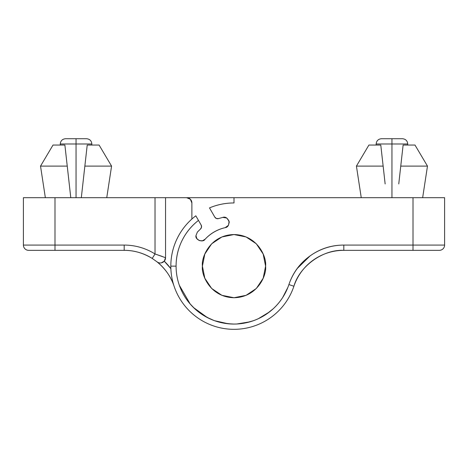 <?xml version="1.0" encoding="UTF-8"?>
<svg xmlns="http://www.w3.org/2000/svg" width="468" height="468" viewBox="0 0 468 468"><rect width="100%" height="100%" fill="white"/><g stroke="black" fill="none" stroke-linecap="round" stroke-linejoin="round"><path stroke-width="0.7" d="M265.59 266.14C266.859 275.383 257.382 297.303 234 297.73C210.618 297.303 201.141 275.383 202.41 266.14L204.814 278.232L211.665 288.481L221.914 295.326L234 297.73L246.086 295.326L256.335 288.481L263.186 278.232L265.59 266.14L263.186 254.054L256.335 243.805L246.086 236.954L234 234.55L221.914 236.954L211.665 243.805L204.814 254.054L202.41 266.14C201.141 256.903 210.618 234.983 234 234.55C257.382 234.983 266.859 256.903 265.59 266.14M383.146 166.105L380.782 145.045L383.146 166.105L356.423 166.105L361.249 197.695L356.423 166.105L368.913 145.045L356.423 166.105L361.249 197.695L356.423 166.105L383.146 166.105L385.141 183.936M229.279 222.516C227.887 218.187 225.74 216.479 222.838 217.386L218.544 218.574A3.159 3.159 0 0 1 214.83 217.146L209.494 207.903A63.18 63.18 0 0 1 234 202.96L234 197.695L413.01 197.695L413.01 245.08L343.81 245.08C331.367 245.08 320.094 248.713 309.997 255.978C299.894 263.244 292.863 272.774 288.902 284.567A57.915 57.915 0 0 1 176.085 266.14L170.82 266.14A63.18 63.18 0 0 0 293.898 286.246L288.902 284.567C286.72 291.084 283.473 297.016 279.18 302.381C274.88 307.739 269.784 312.191 263.899 315.742C258.02 319.287 251.702 321.709 244.957 323.008C238.206 324.312 231.444 324.406 224.663 323.3C217.883 322.189 211.501 319.948 205.516 316.567C199.538 313.191 194.319 308.88 189.868 303.65C185.422 298.414 182.011 292.57 179.642 286.123C177.273 279.671 176.085 273.014 176.085 266.14C176.085 257.201 178.051 248.713 181.982 240.681C185.913 232.649 191.412 225.886 198.473 220.405L201.152 225.044A3.159 3.159 0 0 1 200.532 228.969L197.356 232.099L200.532 228.969L201.538 227.12L201.152 225.044M195.952 235.679L197.356 232.099L195.952 235.679L196.864 238.645L199.292 240.581L202.381 240.815L205.072 239.265C202.96 242.939 194.992 239.815 195.952 235.679M222.838 217.386C225.196 216.538 227.302 217.854 229.144 221.341C228.998 225.284 227.682 227.384 225.19 227.647C217.292 229.455 210.588 233.327 205.072 239.265A39.487 39.487 0 0 1 225.19 227.647L228.472 225.313L229.144 221.341L226.81 218.059L222.838 217.386L218.544 218.574L216.438 218.515L214.83 217.146L209.494 207.903C217.333 204.61 225.5 202.96 234 202.96L234 197.695L413.01 197.695L413.01 245.08L343.81 245.08A57.915 57.915 0 0 0 288.902 284.567L293.898 286.246A63.18 63.18 0 0 1 170.82 266.14A63.18 63.18 0 0 1 195.817 215.801L198.473 220.405L195.817 215.801A63.18 63.18 0 0 0 170.82 266.14L176.085 266.14A57.915 57.915 0 0 1 198.473 220.405M400.754 166.105L403.118 145.045L414.987 145.045L403.118 145.045L400.754 166.105L427.477 166.105L414.987 145.045L427.477 166.105L414.987 145.045L427.477 166.105L422.651 197.695L427.477 166.105L422.651 197.695L427.477 166.105L400.754 166.105L398.759 183.936M356.423 166.105L368.913 145.045L356.423 166.105M380.782 145.045L368.913 145.045L380.782 145.045M413.01 197.695L444.6 197.695L444.6 245.08L444.6 197.695L413.01 197.695M439.335 250.345L343.81 250.345L439.335 250.345A5.265 5.265 0 0 0 444.6 245.08A5.265 5.265 0 0 1 439.335 250.345M201.38 314.01L209.705 318.72M222.528 322.92L231.157 323.991M245.472 322.92L253.51 320.679M266.62 314.01L273.312 308.681M282.643 297.589L287.902 287.329M343.81 245.08L343.81 250.345A52.65 52.65 0 0 0 293.898 286.246C299.59 266.111 322.914 249.339 343.81 250.345L343.81 245.08C331.367 245.08 320.094 248.713 309.997 255.978L297.133 268.591M413.01 245.08L444.6 245.08L413.01 245.08L413.01 250.345L413.01 245.08M70.785 197.695L64.882 145.045L53.013 145.045L40.523 166.105L45.349 197.695L40.523 166.105L53.013 145.045L40.523 166.105L67.246 166.105L69.241 183.936M87.218 145.045L99.087 145.045L111.577 166.105L106.751 197.695L111.577 166.105L99.087 145.045L111.577 166.105L106.751 197.695L111.577 166.105L99.087 145.045L111.577 166.105L99.087 145.045L111.577 166.105L106.751 197.695L111.577 166.105L99.087 145.045L87.218 145.045L84.854 166.105L111.577 166.105L84.854 166.105L81.315 197.695L84.854 166.105M64.882 145.045L53.013 145.045L40.523 166.105L53.013 145.045L40.523 166.105L45.349 197.695L40.523 166.105L45.349 197.695L40.523 166.105L53.013 145.045L40.523 166.105L45.349 197.695L40.523 166.105L67.246 166.105L64.882 145.045M165.555 197.695L234 197.695L186.615 197.695L190.336 199.239L191.88 202.96L191.88 219.047L191.88 202.96A5.265 5.265 0 0 0 186.615 197.695L155.025 197.695L165.555 197.695L165.555 257.71L165.555 197.695M170.873 268.72A57.915 57.915 0 0 0 164.256 261.173L170.873 268.685L164.256 261.173L165.555 257.71L155.025 253.972A57.915 57.915 0 0 0 124.19 245.08L124.19 250.345L124.19 245.08L54.99 245.08L54.99 250.345L54.99 245.08L23.4 245.08A5.265 5.265 0 0 0 28.665 250.345L124.19 250.345L28.665 250.345A5.265 5.265 0 0 1 23.4 245.08L54.99 245.08L54.99 197.695L23.4 197.695L23.4 245.08L23.4 197.695L155.025 197.695L54.99 197.695L54.99 245.08L124.19 245.08A57.915 57.915 0 0 1 155.025 253.972L155.025 197.695L155.025 253.972L162.343 256.476M157.008 261.828C165.333 268.726 171.031 276.869 174.102 286.246A52.65 52.65 0 0 0 157.008 261.828L156.657 261.548L157.008 261.828A5.265 5.265 0 0 0 165.555 257.71A5.265 5.265 0 0 1 157.008 261.828L152.223 258.43L157.008 261.828M155.025 253.972L152.223 258.43A52.65 52.65 0 0 0 124.19 250.345C133.83 250.275 143.173 252.972 152.223 258.43L155.025 253.972L165.555 257.71M189.739 303.492L194.688 308.681M206.628 317.181L214.016 320.51M227.43 323.686L234 324.061M269.439 311.957L258.295 318.72M249.865 321.844L236.843 323.991M228.132 323.762L214.49 320.679M207.283 317.526L193.489 307.534M190.236 304.071L179.343 285.293M157.909 262.408L158.927 262.794M161.361 262.864L164.256 261.173M111.577 166.105L106.751 197.695L111.577 166.105M82.859 183.936L81.315 197.695M86.58 138.727L76.05 138.727L76.05 143.992L91.845 143.992L76.05 143.992L76.05 197.695L76.05 143.992L60.255 143.992L76.05 143.992L76.05 138.727L65.52 138.727L86.58 138.727C89.768 139.054 91.523 140.809 91.845 143.992C91.523 140.809 89.768 139.054 86.58 138.727M211.665 243.805L221.914 236.954M391.95 138.727L381.42 138.727L391.95 138.727L391.95 143.992L391.95 138.727L402.48 138.727L391.95 138.727M376.155 143.992L391.95 143.992L376.155 143.992C376.477 140.809 378.232 139.054 381.42 138.727C378.232 139.054 376.477 140.809 376.155 143.992L376.155 145.045M391.95 197.695L391.95 143.992L391.95 197.695M407.745 143.992C407.423 140.809 405.668 139.054 402.48 138.727C405.668 139.054 407.423 140.809 407.745 143.992L391.95 143.992L407.745 143.992L407.745 145.045M91.845 143.992L91.845 145.045M60.255 143.992C60.577 140.809 62.332 139.054 65.52 138.727C62.332 139.054 60.577 140.809 60.255 143.992L60.255 145.045"/></g></svg>
